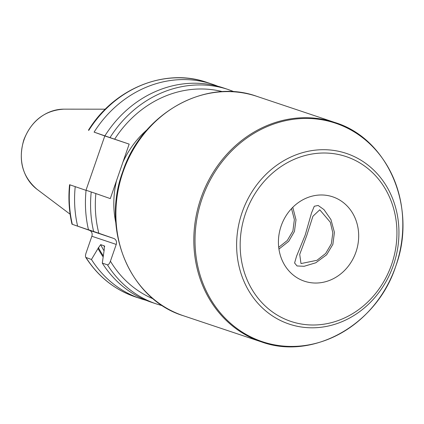 <?xml version="1.0" encoding="UTF-8"?>
<svg xmlns="http://www.w3.org/2000/svg" width="424" height="424" viewBox="0 0 424 424"><rect width="100%" height="100%" fill="white"/><g stroke="black" fill="none" stroke-linecap="round" stroke-linejoin="round"><path stroke-width="0.64" d="M153.313 298.904A109.503 97.478 -71.5 0 1 110.42 261.2L116.234 244.415A4.807 4.277 -71.5 0 0 113.77 238.463L98.84 233.248A109.503 97.478 -71.5 0 1 95.861 193.561L110.298 198.607L129.172 144.118L104.797 135.956L85.971 190.323M291.532 208.613L294.367 219.558L292.899 230.958L287.292 240.503L278.711 247.335M306.738 235.59L312.917 216.261L319.77 209.801L330.296 222.224L332.835 232.845L331.34 243.832L325.669 253.457L316.977 260.304L300.987 263.569L299.715 254.379L306.738 235.59M281.154 225.944A44.494 39.607 108.5 0 0 304.421 281.202A44.494 39.607 108.5 0 0 355.943 252.068A44.494 39.607 108.5 0 0 332.681 196.816A44.494 39.607 108.5 0 0 281.154 225.944M105.338 135.892A103.096 91.775 108.5 0 0 105.274 135.987L129.172 144.118M103.085 256.833A103.096 91.775 -71.5 0 1 98.029 248.48L91.446 259.483A113.06 100.647 108.5 0 0 140.641 298.66L135.341 296.89A113.06 100.647 -71.5 0 1 86.146 257.707C85.293 257.071 85.261 255.513 86.051 253.038L91.86 236.253A4.807 4.277 108.5 0 0 89.395 230.301L72.308 224.312A113.06 100.647 -71.5 0 1 69.928 184.832L86.406 190.477M69.928 184.832L69.568 184.716C68.206 198.199 69.017 211.364 72.001 224.211L90.619 230.592A103.096 91.775 -71.5 0 1 90.582 230.471M95.861 193.561L86.083 190.244A113.06 100.647 108.5 0 0 88.462 229.718L99.11 233.492A99.667 88.722 -71.5 0 1 99.11 233.481L95.538 232.294A99.667 88.722 -71.5 0 1 95.511 232.214M98.029 248.48L100.652 244.632L104.225 245.83L104.235 249.524L102.301 263.113L107.447 264.841C108.518 264.846 109.509 263.633 110.42 261.2M95.538 232.294L90.619 230.592M110.092 137.477A113.06 100.647 108.5 0 1 228.435 89.602L223.294 87.879A113.06 100.647 108.5 0 0 104.951 135.754M104.797 135.956L94.096 132.118A113.06 100.647 108.5 0 1 212.44 84.243A113.06 100.647 108.5 0 1 217.809 86.236M105.274 135.987L94.096 132.118M207.14 82.468C165.291 67.623 114.104 88.356 88.436 130.226L88.796 130.343A113.06 100.647 108.5 0 1 207.14 82.468L212.44 84.243M88.462 229.718L98.84 233.248M104.532 246.132L104.225 245.83A99.667 88.722 -71.5 0 0 104.686 246.742M135.341 296.89C114.613 289.74 98.087 276.57 85.765 257.384L91.446 259.483M140.641 298.66A113.06 100.647 108.5 0 0 146.121 300.309M102.301 263.113A113.06 100.647 108.5 0 0 151.49 302.296L156.636 304.019A113.06 100.647 -71.5 0 1 107.447 264.841M75.228 186.608A113.06 100.647 108.5 0 0 77.608 226.087M332.882 244.346L326.618 254.803L315.779 262.785L304.114 266.293L297.033 265.959L294.59 262.986L296.567 256.17L305.201 235.076L311.545 212.89L314.285 206.255L318.159 205.47L323.984 209.626L330.932 219.563L334.43 232.379L332.882 244.346M292.788 207.315L296.005 219.823L294.436 231.472L288.718 241.314L278.939 249.089M63.897 109.153C44.918 110.325 31.567 120.538 23.845 139.793C17.93 160.139 22.329 176.649 37.052 189.321A44.101 39.257 -71.5 0 1 24.02 139.846A44.101 39.257 108.5 0 1 63.897 109.153L105.3 109.185M116.547 180.56A88.987 79.219 108.5 0 0 115.879 223.109M147.176 129.649A88.987 79.219 108.5 0 0 122.918 162.169M183.481 315.779A115.683 102.984 -71.5 0 1 122.992 172.118A115.683 102.984 -71.5 0 1 256.949 96.38L334.881 122.478A115.683 102.984 -71.5 0 0 200.923 198.215A115.683 102.984 -71.5 0 0 261.417 341.877L183.481 315.779C130.009 299.556 100.896 230.243 122.621 172.001C141.314 113.727 205.29 77.481 256.949 96.38M391.596 264.523A86.915 77.369 -71.5 0 1 290.111 321.138A86.915 77.369 -71.5 0 1 245.507 213.495A86.915 77.369 -71.5 0 1 346.991 156.88A86.915 77.369 -71.5 0 1 391.596 264.523M393.419 265.17A89.994 80.115 -71.5 0 1 288.336 323.793A89.994 80.115 -71.5 0 1 242.146 212.334A89.994 80.115 -71.5 0 1 347.23 153.711A89.994 80.115 -71.5 0 1 393.419 265.17M334.881 122.478C388.358 138.701 417.47 208.009 395.746 266.256A115.206 102.56 -71.5 0 1 261.221 341.299A115.206 102.56 -71.5 0 1 202.094 198.612A115.206 102.56 -71.5 0 1 336.614 123.57A115.206 102.56 -71.5 0 1 395.74 266.251C377.047 324.53 313.076 360.776 261.417 341.877M222.701 91.685A109.503 97.478 108.5 0 0 114.729 139.072M103.223 255.736A102.338 91.102 -71.5 0 1 98.352 247.552M113.77 238.463L89.395 230.301M116.234 244.415L91.86 236.253M93.609 231.44A113.06 100.647 -71.5 0 1 91.224 191.966M103.896 250.573A99.667 88.722 -71.5 0 1 100.652 244.632M37.052 189.321L70.124 214.231M228.435 89.602L234.414 91.838M156.636 304.019L162.758 305.831"/></g></svg>
